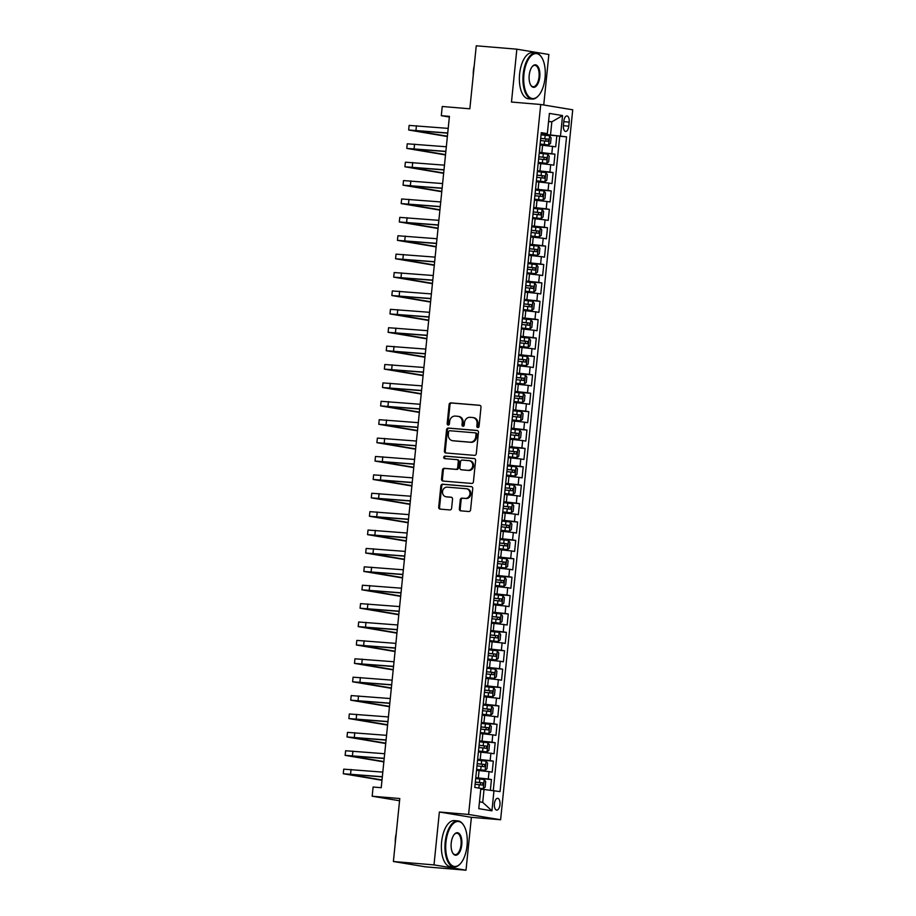 <?xml version="1.0" encoding="UTF-8"?>
<svg xmlns="http://www.w3.org/2000/svg" width="916" height="916" viewBox="0 0 916 916"><rect width="100%" height="100%" fill="white"/><g stroke="black" fill="none" stroke-linecap="round" stroke-linejoin="round"><path stroke-width="1.37" d="M477.809 427.554A1.271 1.122 -80.6 0 0 479.057 426.387L481.003 407.208A1.821 1.603 -80.6 0 0 479.595 405.273L450.901 402.88A1.821 1.603 -80.6 0 0 449.115 404.551L447.168 423.73A1.271 1.122 -80.6 0 0 449.401 423.925L449.653 421.44A5.805 5.118 -80.6 0 1 455.344 416.082L457.737 416.288A5.805 5.118 -80.6 0 1 458.092 416.333A5.805 5.118 -80.6 0 1 462.248 422.482L461.996 424.967A1.271 1.122 -80.6 0 0 464.229 425.15L464.481 422.677A5.805 5.118 -80.6 0 1 470.171 417.318L472.564 417.513A5.805 5.118 -80.6 0 1 472.919 417.559A5.805 5.118 -80.6 0 1 477.076 423.719L476.824 426.203A1.271 1.122 -80.6 0 0 477.809 427.554M499.953 804.683A5.92 2.794 94.8 0 0 497.674 798.328A5.92 2.794 94.8 0 0 494.411 803.767A5.92 2.794 94.8 0 0 496.69 810.122A5.92 2.794 94.8 0 0 499.953 804.683M459.34 508.907A1.821 1.603 -80.6 0 0 460.748 510.842L468.797 511.517A1.821 1.603 -80.6 0 0 470.584 509.846L472.748 488.537A1.821 1.603 -80.6 0 0 471.328 486.602L442.634 484.209A1.821 1.603 -80.6 0 0 440.859 485.881L438.695 507.189A1.821 1.603 -80.6 0 0 440.104 509.124L449.825 509.937A1.821 1.603 -80.6 0 0 451.611 508.265L452.538 499.14A1.821 1.603 -80.6 0 0 451.119 497.205L446.298 496.804A4.855 4.271 -80.6 0 1 446 496.77A4.855 4.271 -80.6 0 1 442.543 491.445A4.855 4.271 -80.6 0 1 447.283 487.152L466.175 488.72A4.855 4.271 -80.6 0 1 466.473 488.755A4.855 4.271 -80.6 0 1 469.931 494.079A4.855 4.271 -80.6 0 1 465.191 498.373L462.042 498.121A1.821 1.603 -80.6 0 0 460.267 499.793L459.34 508.907L460.21 509.044A1.821 1.603 -80.6 0 0 461.183 510.876M543.738 104.997L548.867 54.491L516.853 49.178L476.251 45.8L469.851 108.798L442.233 106.496L441.306 115.691L449.424 116.366L381.228 787.703L373.11 787.027L372.171 796.222L399.559 800.756M434.001 864.899L466.004 870.2L471.385 817.324L439.371 812.011L434.001 864.899L393.388 861.509L399.788 798.523L372.171 796.222M439.371 812.011L468.603 814.45L540.726 104.493L572.729 109.794L500.617 819.751L468.603 814.45M516.853 49.178L511.483 102.054L540.726 104.493M474.499 455.366A1.821 1.603 -80.6 0 0 476.286 453.695L478.45 432.386A1.821 1.603 -80.6 0 0 477.041 430.451L448.336 428.07A1.821 1.603 -80.6 0 0 446.561 429.741L444.397 451.038A1.821 1.603 -80.6 0 0 445.806 452.973L474.499 455.366M475.599 460.462L473.435 481.77A1.821 1.603 -80.6 0 1 471.648 483.442L442.955 481.049A1.821 1.603 -80.6 0 1 441.546 479.114L442.474 470A1.821 1.603 -80.6 0 1 444.249 468.328L455.882 469.29A1.821 1.603 -80.6 0 0 457.668 467.618L458.275 461.572A1.821 1.603 -80.6 0 0 456.866 459.637L444.752 458.63A1.271 1.122 -80.6 0 1 445.004 456.099L474.179 458.527A1.821 1.603 -80.6 0 1 475.599 460.462M466.004 870.2L425.402 866.822L393.388 861.509M490.358 790.199L491.445 779.527L475.713 778.211M475.77 777.673L488.285 779.001L489.041 771.638L492.19 772.165L493.312 761.127L477.591 759.822M477.637 759.284L490.152 760.601L490.907 753.25L494.056 753.776L495.178 742.739L479.457 741.433M479.515 740.884L492.029 742.212L492.774 734.861L495.934 735.376L497.056 724.338L481.324 723.033M481.381 722.495L493.896 723.823L494.64 716.461L497.8 716.988L498.922 705.95L483.19 704.644M483.247 704.106L495.762 705.423L496.506 698.072L499.667 698.599L500.789 687.561L485.056 686.244M485.114 685.706L497.628 687.034L498.373 679.683L501.533 680.199L502.655 669.161L486.923 667.856M486.98 667.317L499.495 668.646L500.25 661.283L503.399 661.81L504.521 650.772L488.8 649.467M488.846 648.917L501.361 650.245L502.117 642.895L505.266 643.421L506.388 632.383L490.667 631.067M490.724 630.529L503.239 631.857L503.983 624.506L507.143 625.021L508.265 613.983L492.533 612.678M492.59 612.14L505.105 613.468L505.85 606.106L509.01 606.632L510.132 595.595L494.4 594.289M494.457 593.74L506.972 595.068L507.716 587.717L510.876 588.244L511.998 577.206L496.266 575.889M496.323 575.351L508.838 576.679L509.582 569.317L512.742 569.844L513.865 558.806L498.132 557.5M498.19 556.962L510.704 558.291L511.46 550.928L514.609 551.455L515.731 540.417L500.01 539.112M500.056 538.562L512.571 539.89L513.326 532.54L516.475 533.055L517.597 522.028L501.876 520.712M501.934 520.173L514.448 521.502L515.193 514.139L518.353 514.666L519.475 503.628L503.743 502.323M503.8 501.785L516.315 503.113L517.059 495.751L520.219 496.277L521.341 485.24L505.609 483.934M505.666 483.385L518.181 484.713L518.925 477.362L522.086 477.877L523.208 466.851L507.475 465.534M507.533 464.996L520.048 466.324L520.792 458.962L523.952 459.489L525.074 448.451L509.342 447.145M509.399 446.607L521.914 447.935L522.67 440.573L525.818 441.1L526.94 430.062L511.22 428.757M511.265 428.207L523.78 429.535L524.536 422.184L527.685 422.7L528.807 411.673L513.086 410.357M513.143 409.818L525.658 411.147L526.402 403.784L529.562 404.311L530.685 393.273L514.952 391.968M515.01 391.43L527.524 392.758L528.269 385.396L531.429 385.922L532.551 374.884L516.819 373.579M516.876 373.03L529.391 374.358L530.135 367.007L533.295 367.522L534.417 356.496L518.685 355.179M518.742 354.641L531.257 355.969L532.001 348.607L535.162 349.133L536.284 338.096L520.551 336.79M520.609 336.252L533.123 337.58L533.879 330.218L537.028 330.745L538.15 319.707L522.429 318.402M522.475 317.852L534.99 319.18L535.745 311.829L538.894 312.345L540.016 301.318L524.295 300.001M524.353 299.463L536.868 300.791L537.612 293.429L540.772 293.956L541.894 282.918L526.162 281.613M526.219 281.075L538.734 282.391L539.478 275.04L542.638 275.567L543.76 264.529L528.028 263.224M528.085 262.674L540.6 264.003L541.345 256.652L544.505 257.167L545.627 246.129L529.895 244.824M529.952 244.286L542.467 245.614L543.211 238.252L546.371 238.778L547.493 227.74L531.761 226.435M531.818 225.897L544.333 227.214L545.089 219.863L548.237 220.39L549.36 209.352L533.639 208.035M533.685 207.497L546.199 208.825L546.955 201.474L550.104 201.989L551.226 190.952L535.505 189.646M535.562 189.108L548.077 190.436L548.821 183.074L551.982 183.601L553.104 172.563L537.371 171.258M537.429 170.708L549.943 172.036L550.688 164.685L553.848 165.212L554.97 154.174L539.295 152.319M539.238 152.858L554.97 154.174M489.041 771.638L476.686 770.333M490.907 753.25L478.553 751.933M492.774 734.861L480.419 733.544M494.64 716.461L482.285 715.156M496.506 698.072L484.152 696.755M498.373 679.683L486.018 678.367M500.25 661.283L487.896 659.967M502.117 642.895L489.762 641.578M503.983 624.506L491.629 623.189M505.85 606.106L493.495 604.789M507.716 587.717L495.361 586.4M509.582 569.317L497.228 568.012M511.46 550.928L499.106 549.611M513.326 532.54L500.972 531.223M515.193 514.139L502.838 512.834M517.059 495.751L504.705 494.434M518.925 477.362L506.571 476.045M520.792 458.962L508.437 457.656M522.67 440.573L510.315 439.256M524.536 422.184L512.181 420.868M526.402 403.784L514.048 402.479M528.269 385.396L515.914 384.079M530.135 367.007L517.78 365.69M532.001 348.607L519.647 347.301M533.879 330.218L521.525 328.901M535.745 311.829L523.391 310.513M537.612 293.429L525.257 292.124M539.478 275.04L527.124 273.724M541.345 256.652L528.99 255.335M543.211 238.252L530.856 236.946M545.089 219.863L532.734 218.546M546.955 201.474L534.601 200.157M548.821 183.074L536.467 181.757M550.688 164.685L538.333 163.369M563.832 121.221L563.42 125.274A5.736 2.714 94.8 0 0 565.63 131.435A5.736 2.714 94.8 0 0 568.779 126.156L569.191 122.114A5.736 2.714 94.8 0 0 566.993 115.954A5.736 2.714 94.8 0 0 563.832 121.221M479.48 801.821L482.721 802.359L484.026 789.489L500.044 791.607L566.557 136.828L541.161 133.931M493.987 790.6L491.938 810.832L478.782 808.656L480.843 788.424L474.786 787.417L541.287 132.637L547.344 133.644L549.405 113.412L562.55 115.588L560.5 135.82M493.277 790.519L559.733 136.255L556.836 135.774L555.714 146.812L540.2 144.98M539.524 151.678L540.108 144.247M549.943 172.036L553.104 172.563M548.077 190.436L551.226 190.952M546.199 208.825L549.36 209.352M544.333 227.214L547.493 227.74M542.467 245.614L545.627 246.129M540.6 264.003L543.76 264.529M538.734 282.391L541.894 282.918M536.868 300.791L540.016 301.318M534.99 319.18L538.15 319.707M533.123 337.58L536.284 338.096M531.257 355.969L534.417 356.496M529.391 374.358L532.551 374.884M527.524 392.758L530.685 393.273M525.658 411.147L528.807 411.673M523.78 429.535L526.94 430.062M521.914 447.935L525.074 448.451M520.048 466.324L523.208 466.851M518.181 484.713L521.341 485.24M516.315 503.113L519.475 503.628M514.448 521.502L517.597 522.028M512.571 539.89L515.731 540.417M510.704 558.291L513.865 558.806M508.838 576.679L511.998 577.206M506.972 595.068L510.132 595.595M505.105 613.468L508.265 613.983M503.239 631.857L506.388 632.383M501.361 650.245L504.521 650.772M499.495 668.646L502.655 669.161M497.628 687.034L500.789 687.561M495.762 705.423L498.922 705.95M493.896 723.823L497.056 724.338M492.029 742.212L495.178 742.739M490.152 760.601L493.312 761.127M488.285 779.001L491.445 779.527M484.026 789.489L480.763 789.214M550.539 134.709L551.844 121.839L548.604 121.301M548.581 121.565L551.844 121.839L562.55 115.588M541.219 133.415L547.344 133.644M471.385 817.324L500.617 819.751M441.306 115.691L449.355 117.03M541.104 134.469L556.836 135.774M559.733 136.255L566.557 136.828M537.497 169.998L538.242 162.647M535.631 188.387L536.375 181.036M533.765 206.787L534.509 199.425M531.898 225.176L532.643 217.825M530.02 243.576L530.776 236.214M528.154 261.965L528.898 254.602M526.288 280.353L527.032 273.002M524.421 298.753L525.166 291.391M522.555 317.142L523.299 309.78M520.689 335.531L521.433 328.18M518.811 353.931L519.567 346.569M516.945 372.32L517.689 364.957M515.078 390.708L515.822 383.357M513.212 409.108L513.956 401.746M511.346 427.497L512.09 420.135M509.479 445.886L510.223 438.535M507.601 464.286L508.357 456.924M505.735 482.675L506.479 475.312M503.869 501.063L504.613 493.713M502.002 519.464L502.747 512.101M500.136 537.852L500.88 530.501M498.27 556.241L499.014 548.89M496.392 574.641L497.148 567.279M494.525 593.03L495.27 585.679M492.659 611.419L493.403 604.068M490.793 629.819L491.537 622.456M488.926 648.207L489.671 640.857M487.06 666.596L487.804 659.245M485.182 684.996L485.938 677.634M483.316 703.385L484.06 696.034M481.45 721.785L482.194 714.423M479.583 740.174L480.327 732.811M477.717 758.562L478.461 751.212M475.851 776.963L476.595 769.6M491.938 810.832L482.721 802.359M478.186 427.52A1.271 1.122 -80.6 0 1 477.694 426.341L477.946 423.868A5.805 5.118 -80.6 0 0 473.79 417.707L472.919 417.559M458.092 416.333L458.962 416.471A5.805 5.118 -80.6 0 1 463.118 422.631L462.866 425.116A1.271 1.122 -80.6 0 0 463.359 426.284M480.03 405.376L451.76 403.029A1.821 1.603 -80.6 0 0 449.985 404.7L448.038 423.879A1.271 1.122 -80.6 0 0 448.531 425.058M477.465 430.566L449.206 428.207A1.821 1.603 -80.6 0 0 447.42 429.879L445.256 451.187A1.821 1.603 -80.6 0 0 446.241 453.019M476.011 434.195A1.271 1.122 -80.6 0 0 475.026 432.833L449.836 430.738A1.271 1.122 -80.6 0 0 448.588 431.905L448.325 434.528A5.805 5.118 -80.6 0 0 452.481 440.688A5.805 5.118 -80.6 0 0 452.836 440.733L470.057 442.165A5.805 5.118 -80.6 0 0 475.748 436.806L476.011 434.195L476.881 434.333A1.271 1.122 -80.6 0 0 475.885 432.982L475.186 432.856M452.481 440.688L453.34 440.825A5.805 5.118 -80.6 0 0 453.706 440.871L452.836 440.733M476.881 434.333L476.618 436.955A5.805 5.118 -80.6 0 1 470.927 442.302L453.706 440.871M457.095 459.672L457.737 459.775A1.821 1.603 -80.6 0 1 459.145 461.721L458.527 467.767A1.821 1.603 -80.6 0 1 456.752 469.439L445.119 468.465A1.821 1.603 -80.6 0 0 443.333 470.137L442.405 479.263A1.821 1.603 -80.6 0 0 443.39 481.083M474.614 458.63L445.874 456.237A1.271 1.122 -80.6 0 0 445.256 458.664M467.962 470.297A4.855 4.271 -80.6 0 0 472.702 465.992A4.855 4.271 -80.6 0 0 469.244 460.679A4.855 4.271 -80.6 0 0 468.946 460.645L462.294 460.084A1.821 1.603 -80.6 0 0 460.508 461.756L459.901 467.801A1.821 1.603 -80.6 0 0 461.309 469.748L468.832 470.446A4.855 4.271 -80.6 0 0 473.561 466.141A4.855 4.271 -80.6 0 0 470.114 460.817L469.244 460.679M461.95 469.851A1.821 1.603 -80.6 0 0 462.168 469.885L461.309 469.748M468.832 470.446L462.168 469.885M466.473 488.755L467.343 488.904A4.855 4.271 -80.6 0 1 470.79 494.216A4.855 4.271 -80.6 0 1 466.061 498.522L462.912 498.258A1.821 1.603 -80.6 0 0 461.126 499.93L460.21 509.044M446.561 496.85A4.855 4.271 -80.6 0 0 446.859 496.907A4.855 4.271 -80.6 0 0 447.168 496.953L446.298 496.804M451.554 497.319L447.168 496.953M471.763 486.705L443.504 484.358A1.821 1.603 -80.6 0 0 441.718 486.03L439.554 507.327A1.821 1.603 -80.6 0 0 440.539 509.159M540.131 144.11L548.627 144.968L550.539 143.423L551.1 137.904L549.554 135.774L541.07 134.835M548.627 144.968L540.131 144.03M540.486 140.537L548.123 141.35L548.352 139.14L540.715 138.327M540.703 138.408L546.016 138.946L545.787 141.156M447.374 136.541L408.662 130.003L409.12 125.412L448.199 128.377M408.662 130.003L447.741 132.98M447.718 133.152L413.253 130.473L447.409 136.209M545.043 77.826A22.568 10.671 94.8 0 0 541.78 57.582A22.568 10.671 94.8 0 0 531.211 55.75A22.568 10.671 94.8 0 0 523.941 74.333A22.568 10.671 94.8 0 0 527.57 95.138A22.568 10.671 94.8 0 0 538.619 95.527A22.568 10.671 94.8 0 0 545.043 77.826M538.425 95.745A23.118 10.935 -85.2 0 1 538.23 95.974A23.118 10.935 -85.2 0 1 532.093 99.088A23.118 10.935 -85.2 0 1 523.185 74.242A23.118 10.935 -85.2 0 1 535.917 53.002A23.118 10.935 -85.2 0 1 541.471 57.078A23.118 10.935 -85.2 0 1 541.619 57.342M539.764 76.955A11.278 5.336 -85.2 0 1 536.135 86.241A11.278 5.336 -85.2 0 1 530.845 85.337A11.278 5.336 -85.2 0 1 529.219 75.204A11.278 5.336 -85.2 0 1 532.425 66.353A11.278 5.336 -85.2 0 1 537.955 66.547A11.278 5.336 -85.2 0 1 539.764 76.955M530.696 85.073A10.729 5.072 94.8 0 0 533.112 86.734A10.729 5.072 94.8 0 0 539.02 76.875A10.729 5.072 94.8 0 0 534.898 65.345A10.729 5.072 94.8 0 0 532.23 66.582M473.274 75.101A16.648 7.878 -85.2 0 1 473.435 70.36A16.648 7.878 -85.2 0 1 474.225 65.723M532.093 99.088L528.509 98.791A23.118 10.935 -85.2 0 1 519.612 73.956A23.118 10.935 -85.2 0 1 532.345 52.704L535.917 53.002M467.046 845.72A22.568 10.671 94.8 0 0 463.782 825.476A22.568 10.671 94.8 0 0 453.214 823.644A22.568 10.671 94.8 0 0 445.943 842.228A22.568 10.671 94.8 0 0 449.573 863.032A22.568 10.671 94.8 0 0 460.622 863.422A22.568 10.671 94.8 0 0 467.046 845.72M460.427 863.639A23.118 10.935 -85.2 0 1 460.233 863.868A23.118 10.935 -85.2 0 1 454.084 866.971A23.118 10.935 -85.2 0 1 445.187 842.136A23.118 10.935 -85.2 0 1 457.92 820.896A23.118 10.935 -85.2 0 1 463.473 824.972A23.118 10.935 -85.2 0 1 463.622 825.224M461.767 844.85A11.278 5.336 -85.2 0 1 458.137 854.136A11.278 5.336 -85.2 0 1 452.848 853.231A11.278 5.336 -85.2 0 1 451.21 843.098A11.278 5.336 -85.2 0 1 454.428 834.247A11.278 5.336 -85.2 0 1 459.958 834.442A11.278 5.336 -85.2 0 1 461.767 844.85M452.699 852.968A10.729 5.072 94.8 0 0 455.115 854.628A10.729 5.072 94.8 0 0 461.023 844.77A10.729 5.072 94.8 0 0 456.889 833.239A10.729 5.072 94.8 0 0 454.233 834.476M395.277 842.995A16.648 7.878 -85.2 0 1 395.426 838.255A16.648 7.878 -85.2 0 1 396.227 833.617M454.084 866.971L450.512 866.685A23.118 10.935 -85.2 0 1 441.615 841.838A23.118 10.935 -85.2 0 1 454.347 820.599L457.92 820.896M538.264 162.498L546.749 163.369L548.673 161.811L549.234 156.292L547.688 154.163L539.203 153.224M546.749 163.369L538.264 162.418M538.619 158.926L546.291 159.75L546.486 157.541L538.848 156.716M538.837 156.796L544.15 157.346L543.921 159.556M536.387 180.899L544.883 181.757L546.806 180.2L547.367 174.693L545.822 172.563L537.337 171.613M544.883 181.757L536.398 180.818M536.753 177.315L544.39 178.139L544.619 175.929L536.982 175.116M536.971 175.196L542.283 175.735L542.054 177.944M534.52 199.287L543.016 200.146L544.94 198.6L545.501 193.081L543.955 190.952L535.471 190.013M543.016 200.146L534.532 199.207M534.887 195.715L542.524 196.528L542.741 194.329L535.116 193.505M535.104 193.585L540.406 194.135L540.188 196.333M532.654 217.676L541.15 218.546L543.062 216.989L543.623 211.47L542.077 209.352L533.593 208.401M541.15 218.546L532.665 217.596M533.02 214.104L540.692 214.928L540.875 212.718L533.238 211.894M533.238 211.974L538.539 212.523L538.322 214.733M445.508 154.941L406.784 148.403L407.254 143.801L446.332 146.766M406.784 148.403L445.863 151.369M445.852 151.541L411.387 148.861L445.542 154.609M443.642 173.33L404.918 166.792L405.387 162.189L444.466 165.166M404.918 166.792L443.997 169.758M443.985 169.941L409.521 167.262L443.676 172.998M441.764 191.719L403.051 185.181L403.521 180.589L442.6 183.555M403.051 185.181L442.13 188.158M442.119 188.33L407.654 185.65L441.798 191.387M439.898 210.119L401.185 203.581L401.655 198.978L440.733 201.944M401.185 203.581L440.264 206.547M440.241 206.718L405.788 204.039L439.932 209.787M530.788 236.076L539.284 236.935L541.196 235.378L541.757 229.87L540.211 227.74L531.727 226.79M539.284 236.935L530.799 235.996M531.154 232.492L538.791 233.317L539.009 231.107L531.372 230.294M531.36 230.374L536.673 230.912L536.444 233.122M438.031 228.508L399.319 221.97L399.788 217.367L438.867 220.344M399.319 221.97L438.398 224.935M438.375 225.118L403.922 222.439L438.066 228.176M528.921 254.465L537.417 255.324L539.329 253.778L539.89 248.259L538.345 246.129L529.86 245.19M537.417 255.324L528.921 254.385M529.276 250.892L536.913 251.705L537.142 249.507L529.505 248.683M529.494 248.763L534.807 249.312L534.578 251.511M436.165 246.896L397.452 240.358L397.91 235.767L436.989 238.733M397.452 240.358L436.531 243.335M436.508 243.507L402.044 240.828L436.199 246.564M527.055 272.853L535.539 273.724L537.463 272.166L538.024 266.648L536.513 264.575L527.994 263.579M535.539 273.724L527.055 272.773M527.41 269.281L535.081 270.106L535.276 267.896L527.639 267.071M527.627 267.151L532.94 267.701L532.711 269.911M536.513 264.575L535.597 273.678M434.299 265.296L395.575 258.759L396.044 254.156L435.123 257.121M395.575 258.759L434.653 261.724M434.642 261.907L400.178 259.217L434.333 264.964M525.177 291.254L533.673 292.112L535.597 290.555L536.158 285.048L534.612 282.918L526.128 281.979M533.673 292.112L525.189 291.173M525.544 287.67L533.181 288.494L533.41 286.284L525.773 285.471M525.761 285.552L531.074 286.09L530.845 288.3M432.432 283.685L393.708 277.147L394.178 272.544L433.257 275.521M393.708 277.147L432.787 280.113M432.776 280.296L398.311 277.617L432.466 283.353M523.311 309.642L531.807 310.501L533.73 308.955L534.291 303.436L532.746 301.307L524.261 300.368M531.807 310.501L523.322 309.562M523.677 306.07L531.314 306.883L531.532 304.685L523.906 303.86M523.895 303.94L529.196 304.49L528.979 306.688M430.554 302.074L391.842 295.536L392.311 290.945L431.39 293.91M391.842 295.536L430.921 298.513M430.909 298.685L396.445 296.005L430.589 301.753M521.444 328.031L529.94 328.901L531.852 327.344L532.414 321.825L530.868 319.707L522.383 318.757M529.94 328.901L521.456 327.951M521.811 324.459L529.448 325.283L529.666 323.073L522.028 322.249M522.028 322.329L527.33 322.879L527.112 325.088M428.688 320.474L389.976 313.936L390.445 309.333L429.524 312.31M389.976 313.936L429.054 316.902M429.031 317.085L394.578 314.406L428.722 320.142M519.578 346.431L528.074 347.29L529.986 345.744L530.547 340.225L529.001 338.096L520.517 337.157M528.074 347.29L519.59 346.351M519.945 342.859L527.582 343.672L527.799 341.462L520.162 340.649M520.151 340.729L525.463 341.267L525.234 343.477M426.822 338.863L388.109 332.325L388.579 327.722L427.658 330.699M388.109 332.325L427.188 335.29M427.165 335.474L392.712 332.794L426.856 338.531M517.712 364.82L526.208 365.679L528.12 364.133L528.681 358.614L527.135 356.484L518.651 355.545M526.208 365.679L517.712 364.74M518.067 361.248L525.738 362.072L525.933 359.862L518.296 359.038M518.284 359.118L523.597 359.667L523.368 361.866M424.955 357.251L386.243 350.714L386.701 346.122L425.78 349.088M386.243 350.714L425.322 353.69M425.299 353.862L390.834 351.183L424.99 356.931M423.089 375.652L384.365 369.114L384.835 364.511L423.913 367.488M384.365 369.114L423.444 372.079M423.432 372.262L388.968 369.583L423.123 375.32M421.223 394.04L382.499 387.502L382.968 382.911L422.047 385.876M382.499 387.502L421.578 390.468M421.566 390.651L387.102 387.972L421.257 393.708M515.845 383.22L524.33 384.079L526.253 382.522L526.815 377.003L525.269 374.884L516.784 373.934M524.33 384.079L515.845 383.128M516.2 379.636L523.837 380.461L524.067 378.251L516.429 377.426M516.418 377.518L521.731 378.056L521.502 380.266M513.968 401.609L522.464 402.468L524.387 400.922L524.948 395.403L523.402 393.273L514.918 392.334M522.464 402.468L513.979 401.529M514.334 398.036L521.971 398.849L522.2 396.639L514.563 395.827M514.552 395.907L519.864 396.445L519.635 398.655M512.101 419.997L520.597 420.856L522.521 419.31L523.07 413.792L521.536 411.662L513.052 410.723M520.597 420.856L512.113 419.917M512.468 416.425L520.139 417.249L520.322 415.04L512.697 414.215M512.685 414.295L517.987 414.845L517.769 417.043M419.345 412.429L380.632 405.891L381.102 401.3L420.181 404.265M380.632 405.891L419.711 408.868M419.7 409.04L385.235 406.361L419.379 412.108M510.235 438.398L518.731 439.256L520.643 437.699L521.204 432.18L519.658 430.062L511.174 429.112M518.731 439.256L510.246 438.306M510.601 434.814L518.238 435.638L518.456 433.428L510.819 432.604M510.819 432.695L516.12 433.234L515.903 435.444M417.478 430.829L378.766 424.291L379.235 419.688L418.314 422.665M378.766 424.291L417.845 427.257M417.822 427.44L383.369 424.761L417.513 430.497M508.369 456.786L516.864 457.645L518.777 456.099L519.338 450.58L517.792 448.451L509.307 447.512M516.864 457.645L508.38 456.706M508.735 453.214L516.395 454.027L516.59 451.817L508.952 451.004M508.941 451.084L514.254 451.622L514.025 453.832M415.612 449.218L376.9 442.68L377.369 438.088L416.448 441.054M376.9 442.68L415.978 445.657M415.956 445.829L381.503 443.149L415.646 448.886M506.502 475.175L514.998 476.045L516.91 474.488L517.471 468.969L515.926 466.839L507.441 465.9M514.998 476.045L506.502 475.095M506.857 471.603L514.529 472.427L514.723 470.217L507.086 469.393M507.075 469.473L512.388 470.022L512.159 472.221M413.746 467.607L375.033 461.069L375.491 456.477L414.57 459.443M375.033 461.069L414.112 464.046M414.089 464.217L379.625 461.538L413.78 467.286M504.636 493.575L513.12 494.434L515.044 492.877L515.605 487.358L514.059 485.24L505.575 484.289M513.12 494.434L504.636 493.484M504.991 489.991L512.628 490.816L512.857 488.606L505.22 487.793M505.208 487.873L510.521 488.411L510.292 490.621M411.879 486.007L373.155 479.469L373.625 474.866L412.704 477.843M373.155 479.469L412.234 482.434M412.223 482.618L377.758 479.938L411.914 485.675M502.758 511.964L511.254 512.823L513.178 511.277L513.739 505.758L512.193 503.628L503.708 502.689M511.254 512.823L502.77 511.884M503.124 508.391L510.796 509.204L510.991 506.995L503.353 506.182M503.342 506.262L508.655 506.8L508.426 509.01M410.013 504.395L371.289 497.857L371.759 493.266L410.837 496.232M371.289 497.857L410.368 500.834M410.357 501.006L375.892 498.327L410.047 504.063M500.892 530.353L509.388 531.223L511.311 529.666L511.861 524.147L510.327 522.017L501.842 521.078M509.388 531.223L500.903 530.272M501.258 526.78L508.895 527.605L509.113 525.395L501.487 524.57M501.476 524.65L506.777 525.2L506.559 527.41M408.135 522.784L369.423 516.258L369.892 511.655L408.971 514.62M369.423 516.258L408.502 519.223M408.49 519.395L374.026 516.716L408.17 522.464M499.025 548.753L507.521 549.611L509.433 548.054L509.994 542.535L508.449 540.417L499.964 539.467M507.521 549.611L499.037 548.673M499.392 545.169L507.029 545.993L507.246 543.783L499.609 542.97M499.609 543.051L504.911 543.589L504.693 545.799M406.269 541.184L367.556 534.646L368.026 530.043L407.105 533.02M367.556 534.646L406.635 537.612M406.612 537.795L372.159 535.116L406.303 540.852M497.159 567.141L505.655 568L507.567 566.454L508.128 560.935L506.582 558.806L498.098 557.867M505.655 568L497.17 567.061M497.525 563.569L505.185 564.393L505.38 562.172L497.743 561.359M497.731 561.439L503.044 561.977L502.815 564.187M495.293 585.53L503.789 586.4L505.701 584.843L506.262 579.324L504.716 577.195L496.232 576.256M503.789 586.4L495.293 585.45M495.648 581.958L503.285 582.782L503.514 580.572L495.877 579.748M495.865 579.828L501.178 580.378L500.949 582.587M493.426 603.93L501.911 604.789L503.834 603.232L504.395 597.713L502.85 595.595L494.365 594.644M501.911 604.789L493.426 603.85M493.781 600.346L501.418 601.171L501.647 598.961L494.01 598.148M493.999 598.228L499.312 598.766L499.083 600.976M404.403 559.573L365.69 553.035L366.16 548.444L405.238 551.409M365.69 553.035L404.769 556.012M404.746 556.184L370.293 553.504L404.437 559.241M402.536 577.962L363.824 571.435L364.282 566.832L403.361 569.798M363.824 571.435L402.903 574.401M402.88 574.572L368.415 571.893L402.571 577.641M400.67 596.362L361.946 589.824L362.415 585.221L401.494 588.198M361.946 589.824L401.025 592.789M401.013 592.973L366.549 590.293L400.704 596.03M491.549 622.319L500.044 623.178L501.968 621.632L502.529 616.113L500.983 613.983L492.499 613.044M500.044 623.178L491.56 622.239M491.915 618.747L499.586 619.571L499.781 617.35L492.144 616.537M492.132 616.617L497.445 617.166L497.216 619.365M398.804 614.75L360.08 608.213L360.549 603.621L399.628 606.587M360.08 608.213L399.158 611.19M399.147 611.361L364.683 608.682L398.838 614.418M489.682 640.708L498.178 641.578L500.102 640.021L500.651 634.502L499.117 632.372L490.632 631.433M498.178 641.578L489.694 640.628M490.049 637.135L497.686 637.96L497.903 635.75L490.278 634.925M490.266 635.006L495.567 635.555L495.35 637.765M396.926 633.151L358.213 626.613L358.683 622.01L397.762 624.975M358.213 626.613L397.292 629.578M397.281 629.75L362.816 627.071L396.96 632.819M487.816 659.108L496.312 659.967L498.224 658.409L498.785 652.902L497.239 650.772L488.755 649.822M496.312 659.967L487.827 659.028M488.182 655.524L495.854 656.348L496.037 654.138L488.4 653.326M488.4 653.406L493.701 653.944L493.484 656.154M395.059 651.539L356.347 645.001L356.816 640.399L395.895 643.375M356.347 645.001L395.426 647.967M395.403 648.15L360.95 645.471L395.094 651.207M485.949 677.497L494.445 678.355L496.358 676.81L496.919 671.291L495.373 669.161L486.888 668.222M494.445 678.355L485.961 677.416M486.316 673.924L493.976 674.748L494.171 672.539L486.533 671.714M486.522 671.794L491.835 672.344L491.606 674.542M393.193 669.928L354.481 663.39L354.95 658.799L394.029 661.764M354.481 663.39L393.559 666.367M393.536 666.539L359.083 663.86L393.227 669.596M484.083 695.885L492.579 696.755L494.491 695.198L495.052 689.679L493.506 687.561L485.022 686.611M492.579 696.755L484.083 695.805M484.438 692.313L492.075 693.137L492.304 690.927L484.667 690.103M484.656 690.183L489.968 690.733L489.739 692.943M482.217 714.285L490.701 715.144L492.625 713.587L493.186 708.079L491.64 705.95L483.156 704.999M490.701 715.144L482.217 714.205M482.572 710.702L490.243 711.526L490.438 709.316L482.801 708.503M482.789 708.583L488.102 709.121L487.873 711.331M480.339 732.674L488.835 733.533L490.758 731.987L491.32 726.468L489.774 724.338L481.289 723.4M488.835 733.533L480.35 732.594M480.705 729.102L488.343 729.915L488.572 727.716L480.934 726.892M480.923 726.972L486.236 727.522L486.007 729.72M391.327 688.328L352.614 681.79L353.072 677.187L392.151 680.153M352.614 681.79L391.693 684.756M391.67 684.928L357.206 682.248L391.361 687.996M389.46 706.717L350.736 700.179L351.206 695.576L390.285 698.553M350.736 700.179L389.815 703.144M389.804 703.328L355.339 700.648L389.495 706.385M387.594 725.106L348.87 718.568L349.34 713.976L388.418 716.942M348.87 718.568L387.949 721.545M387.937 721.716L353.473 719.037L387.628 724.774M478.473 751.063L486.969 751.933L488.892 750.376L489.442 744.857L487.907 742.739L479.423 741.788M486.969 751.933L478.484 750.983M478.839 747.49L486.476 748.315L486.694 746.105L479.068 745.28M479.057 745.361L484.358 745.91L484.14 748.12M385.716 743.506L347.004 736.968L347.473 732.365L386.552 735.33M347.004 736.968L386.083 739.933M386.071 740.117L351.607 737.437L385.75 743.174M476.606 769.463L485.102 770.322L487.014 768.764L487.575 763.257L486.03 761.127L477.545 760.188M485.102 770.322L476.618 769.383M476.973 765.879L484.644 766.703L484.827 764.494L477.19 763.681M477.19 763.761L482.492 764.299L482.274 766.509M383.85 761.894L345.137 755.357L345.607 750.754L384.686 753.731M345.137 755.357L384.216 758.322M384.193 758.505L349.74 755.826L383.884 761.562M480.831 788.493L483.236 788.71L485.148 787.165L485.709 781.646L484.163 779.516L475.679 778.577M483.236 788.71L480.396 788.344M475.106 784.279L482.743 785.092L482.961 782.894L475.324 782.069M475.312 782.149L480.625 782.699L480.396 784.898M381.983 780.283L343.271 773.745L343.74 769.154L382.819 772.119M343.271 773.745L382.35 776.722M382.327 776.894L347.874 774.215L382.018 779.963M478.335 777.89L479.079 770.528M480.202 759.49L480.946 752.139M482.068 741.101L482.812 733.739M483.934 722.701L484.679 715.35M485.801 704.312L486.545 696.962M487.667 685.924L488.423 678.561M489.545 667.524L490.289 660.173M491.411 649.135L492.155 641.784M493.277 630.746L494.022 623.384M495.144 612.346L495.888 604.995M497.01 593.957L497.754 586.606M498.877 575.569L499.632 568.206M500.754 557.168L501.499 549.818M502.621 538.78L503.365 531.417M504.487 520.391L505.231 513.029M506.353 501.991L507.098 494.64M508.22 483.602L508.964 476.24M510.086 465.214L510.842 457.851M511.964 446.813L512.708 439.462M513.83 428.425L514.574 421.062M515.697 410.036L516.441 402.674M517.563 391.636L518.307 384.285M519.429 373.247L520.173 365.885M521.296 354.858L522.051 347.496M523.173 336.458L523.918 329.107M525.04 318.07L525.784 310.707M526.906 299.669L527.65 292.319M528.772 281.281L529.517 273.93M530.639 262.892L531.394 255.53M532.505 244.492L533.261 237.141M534.383 226.103L535.127 218.752M536.249 207.714L536.994 200.352M538.116 189.314L538.86 181.963M539.982 170.926L540.726 163.575M541.848 152.537L542.604 145.175M551.81 153.648L552.554 146.297M563.787 121.668L569.191 122.114M563.386 125.71L568.779 126.156M477.946 423.868L477.076 423.719M462.866 425.116L461.996 424.967M463.118 422.631L462.248 422.482M448.038 423.879L447.168 423.73M449.985 404.7L449.115 404.551M451.76 403.029L450.901 402.88M477.694 426.341L476.824 426.203M445.256 451.187L444.397 451.038M447.42 429.879L446.561 429.741M449.206 428.207L448.336 428.07M470.927 442.302L470.057 442.165M476.618 436.955L475.748 436.806M442.405 479.263L441.546 479.114M443.333 470.137L442.474 470M445.119 468.465L444.249 468.328M456.752 469.439L455.882 469.29M458.527 467.767L457.668 467.618M459.145 461.721L458.275 461.572M445.874 456.237L445.004 456.099M461.126 499.93L460.267 499.793M462.912 498.258L462.042 498.121M466.061 498.522L465.191 498.373M439.554 507.327L438.695 507.189M441.718 486.03L440.859 485.881M443.504 484.358L442.634 484.209M548.673 144.934L549.6 135.831M544.825 138.74L545.18 135.247M544.241 144.442L544.596 140.95M546.016 138.946L548.352 139.14M416.436 125.732L415.967 130.335M546.806 163.323L547.722 154.22M542.959 157.128L543.314 153.636M542.375 162.83L542.73 159.338M544.15 157.346L546.486 157.541M544.928 181.723L545.856 172.609M541.093 175.529L541.448 172.036M540.509 181.231L540.864 177.738M542.283 175.735L544.619 175.929M543.062 200.112L543.99 191.009M539.215 193.917L539.57 190.425M538.642 199.619L538.997 196.127M540.406 194.135L542.741 194.329M541.196 218.5L542.123 209.398M537.349 212.306L537.703 208.814M536.776 218.008L537.131 214.516M538.539 212.523L540.875 212.718M414.57 144.133L414.101 148.724M412.704 162.521L412.234 167.113M410.837 180.91L410.368 185.513M408.96 199.31L408.502 203.902M539.329 236.901L540.257 227.798M535.482 230.706L535.837 227.214M534.91 236.408L535.265 232.916M536.673 230.912L539.009 231.107M407.093 217.699L406.635 222.302M537.463 255.289L538.39 246.186M533.616 249.095L533.971 245.602M533.032 254.797L533.387 251.305M534.807 249.312L537.142 249.507M405.227 236.088L404.757 240.69M531.749 267.483L532.104 263.991M531.165 273.186L531.52 269.693M532.94 267.701L535.276 267.896M403.361 254.488L402.891 259.079M533.719 292.078L534.646 282.975M529.883 285.884L530.238 282.391M529.299 291.586L529.654 288.093M531.074 286.09L533.41 286.284M401.494 272.876L401.025 277.479M531.852 310.467L532.78 301.364M528.005 304.272L528.36 300.78M527.433 309.974L527.788 306.482M529.196 304.49L531.532 304.685M399.628 291.265L399.158 295.868M529.986 328.855L530.914 319.753M526.139 322.672L526.494 319.169M525.566 328.375L525.921 324.871M527.33 322.879L529.666 323.073M397.75 309.665L397.292 314.257M528.12 347.256L529.047 338.153M524.273 341.061L524.628 337.569M523.7 346.763L524.055 343.271M525.463 341.267L527.799 341.462M395.884 328.054L395.426 332.657M526.253 365.644L527.181 356.542M522.406 359.45L522.761 355.958M521.822 365.152L522.177 361.66M523.597 359.667L525.933 359.862M394.017 346.443L393.548 351.046M392.151 364.843L391.682 369.434M390.285 383.231L389.815 387.834M524.387 384.033L525.303 374.93M520.54 377.85L520.895 374.346M519.956 383.552L520.311 380.048M521.731 378.056L524.067 378.251M522.509 402.433L523.437 393.33M518.674 396.239L519.029 392.746M518.09 401.941L518.445 398.449M519.864 396.445L522.2 396.639M520.643 420.822L521.57 411.719M516.796 414.627L517.151 411.135M516.223 420.33L516.578 416.837M517.987 414.845L520.322 415.04M388.418 401.62L387.949 406.223M518.777 439.211L519.704 430.108M514.929 433.028L515.284 429.524M514.357 438.73L514.712 435.226M516.12 433.234L518.456 433.428M386.541 420.02L386.083 424.612M516.91 457.611L517.838 448.508M513.063 451.416L513.418 447.924M512.491 457.118L512.846 453.626M514.254 451.622L516.59 451.817M384.674 438.409L384.216 443.012M515.044 475.999L515.971 466.897M511.197 469.805L511.552 466.313M510.613 475.507L510.968 472.015M512.388 470.022L514.723 470.217M382.808 456.798L382.338 461.401M513.178 494.388L514.094 485.285M509.33 488.205L509.685 484.701M508.746 493.907L509.101 490.404M510.521 488.411L512.857 488.606M380.942 475.198L380.472 479.789M511.3 512.788L512.227 503.685M507.464 506.594L507.819 503.102M506.88 512.296L507.235 508.804M508.655 506.8L510.991 506.995M379.075 493.587L378.606 498.19M509.433 531.177L510.361 522.074M505.586 524.982L505.941 521.49M505.014 530.685L505.369 527.192M506.777 525.2L509.113 525.395M377.209 511.975L376.739 516.578M507.567 549.577L508.495 540.463M503.72 543.383L504.075 539.879M503.147 549.085L503.502 545.581M504.911 543.589L507.246 543.783M375.331 530.375L374.873 534.967M505.701 567.966L506.628 558.863M501.853 561.771L502.208 558.279M501.281 567.473L501.636 563.981M503.044 561.977L505.38 562.172M503.834 586.355L504.762 577.252M499.987 580.16L500.342 576.668M499.403 585.862L499.758 582.37M501.178 580.378L503.514 580.572M501.968 604.755L502.884 595.64M498.121 598.56L498.476 595.068M497.537 604.262L497.892 600.77M499.312 598.766L501.647 598.961M373.465 548.764L373.007 553.367M371.598 567.153L371.129 571.756M369.732 585.553L369.262 590.144M500.09 623.143L501.018 614.041M496.254 616.949L496.609 613.457M495.671 622.651L496.025 619.159M497.445 617.166L499.781 617.35M367.866 603.942L367.396 608.545M498.224 641.532L499.151 632.429M494.377 635.338L494.732 631.845M493.804 641.04L494.159 637.547M495.567 635.555L497.903 635.75M365.999 622.342L365.53 626.933M496.358 659.932L497.285 650.818M492.51 653.738L492.865 650.245M491.938 659.44L492.293 655.948M493.701 653.944L496.037 654.138M364.121 640.731L363.663 645.322M494.491 678.321L495.419 669.218M490.644 672.126L490.999 668.634M490.071 677.829L490.426 674.336M491.835 672.344L494.171 672.539M362.255 659.119L361.797 663.722M492.625 696.71L493.552 687.607M488.778 690.515L489.133 687.023M488.194 696.217L488.549 692.725M489.968 690.733L492.304 690.927M490.758 715.11L491.674 706.007M486.911 708.915L487.266 705.423M486.327 714.617L486.682 711.125M488.102 709.121L490.438 709.316M488.881 733.498L489.808 724.396M485.045 727.304L485.4 723.812M484.461 733.006L484.816 729.514M486.236 727.522L488.572 727.716M360.389 677.519L359.919 682.111M358.522 695.908L358.053 700.511M356.656 714.297L356.187 718.9M487.014 751.887L487.942 742.784M483.167 745.704L483.522 742.2M482.595 751.395L482.95 747.903M484.358 745.91L486.694 746.105M354.79 732.697L354.32 737.288M485.148 770.287L486.075 761.185M481.301 764.093L481.656 760.601M480.728 769.795L481.083 766.303M482.492 764.299L484.827 764.494M352.912 751.086L352.454 755.689M483.282 788.676L484.209 779.573M479.434 782.482L479.789 778.989M478.862 788.092L479.217 784.691M480.625 782.699L482.961 782.894M351.046 769.474L350.588 774.077M475.965 432.993L475.106 432.844M457.851 459.786L456.981 459.649M462.065 469.874L461.195 469.725M446.859 496.907L446 496.77"/></g></svg>
